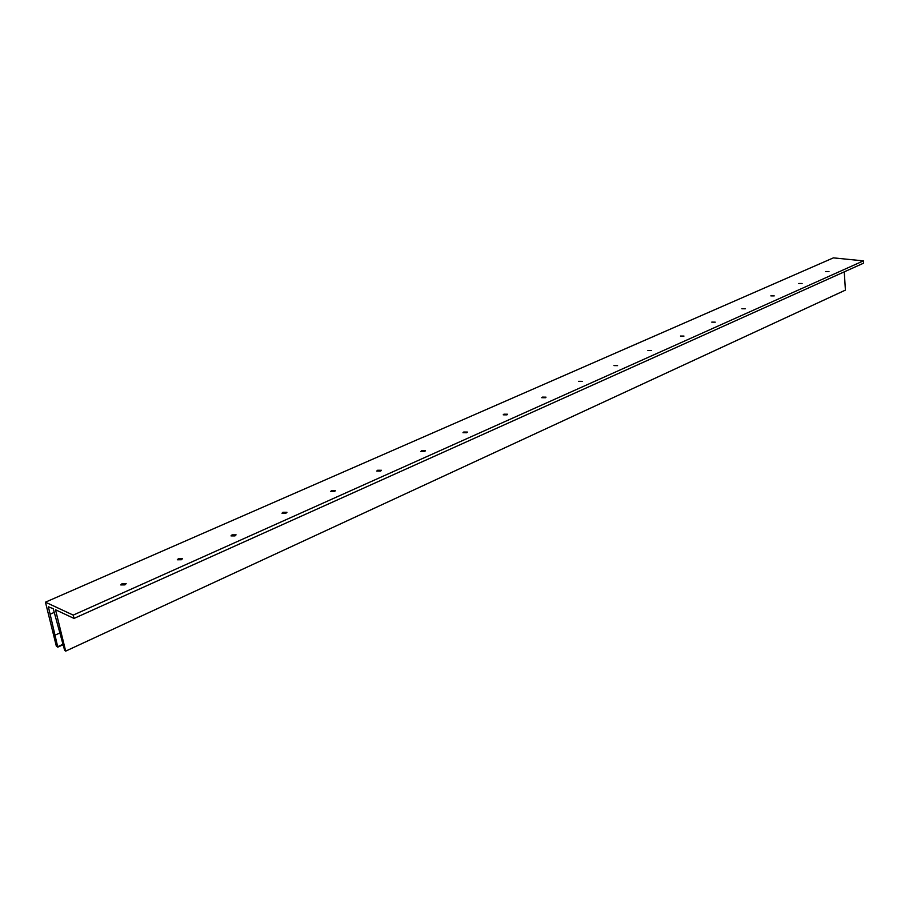 <?xml version="1.0" encoding="UTF-8"?>
<svg xmlns="http://www.w3.org/2000/svg" width="909" height="909" viewBox="0 0 909 909"><rect width="100%" height="100%" fill="white"/><g stroke="black" fill="none" stroke-linecap="round" stroke-linejoin="round"><path stroke-width="1.36" d="M124.897 584.885L120.761 584.93L122.056 583.692L126.181 583.646L124.897 584.885M181.391 559.739L177.312 559.774L178.494 558.637L182.561 558.615L181.391 559.739M234.999 535.89L230.988 535.901L232.068 534.856L236.079 534.844L234.999 535.89M285.949 513.21L281.995 513.21L282.983 512.256L286.949 512.256L285.949 513.21M334.432 491.633L330.524 491.621L331.433 490.746L335.341 490.758L334.432 491.633M380.621 471.078L376.758 471.055L377.599 470.248L381.462 470.283L380.621 471.078M424.685 451.478L420.867 451.443L421.64 450.705L425.457 450.739L424.685 451.478M466.737 432.752L462.976 432.718L463.692 432.036L467.453 432.07L466.737 432.752M506.949 414.856L503.222 414.822L503.881 414.197L507.608 414.231L506.949 414.856M545.411 397.744L541.73 397.699L542.343 397.119L546.025 397.165L545.411 397.744M582.249 381.348L578.613 381.303L582.249 381.348M617.563 365.634L613.973 365.588L617.563 365.634M651.446 350.556L647.89 350.522L651.446 350.556M683.977 336.08L680.455 336.046L683.977 336.08M715.235 322.161L711.758 322.127L715.235 322.161M745.312 308.787L741.858 308.753L745.312 308.787M774.241 295.902L770.832 295.879L774.241 295.902M802.113 283.506L798.738 283.483L802.113 283.506M828.974 271.552L825.633 271.53L828.974 271.552M64.653 650.389L53.245 608.7L48.382 606.792L57.79 647.163L56.324 646.106L45.45 602.178L73.22 615.109L74.027 618.427L55.517 609.769L65.675 651.128L64.653 650.389M73.22 615.109L863.414 260.872L833.383 257.872L45.45 602.178M863.414 260.872L863.55 263.178L74.027 618.427M844.268 271.859L845.404 290.119L65.675 651.128M54.347 612.348L50.2 614.177M59.903 632.959L54.858 635.243M63.028 644.265L57.687 646.719M63.141 644.674L57.824 647.117M63.153 644.697L57.79 647.163"/></g></svg>
